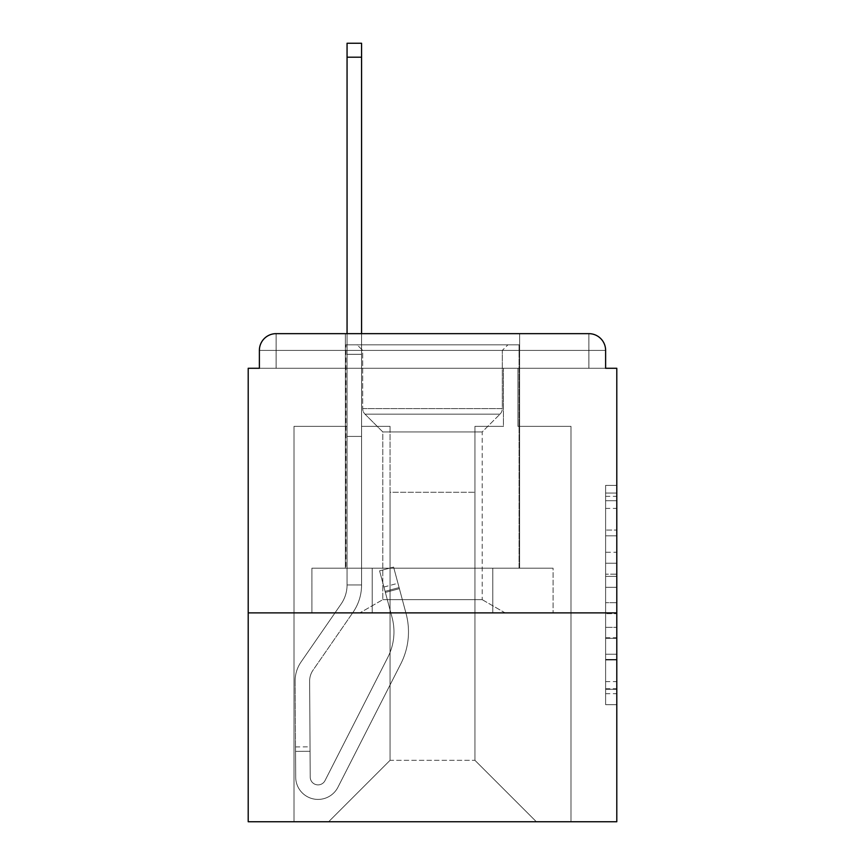 <?xml version="1.0" encoding="UTF-8"?>
<svg xmlns="http://www.w3.org/2000/svg" width="865" height="865" viewBox="0 0 865 865"><rect width="100%" height="100%" fill="white"/><g stroke="black" fill="none" stroke-linecap="round" stroke-linejoin="round"><path stroke-width="0.65" stroke-dasharray="4.33 3.24" d="M605.619 552.259L605.619 587.335L616.788 587.335L616.788 693.687L616.788 496.348L616.788 587.335L605.619 587.335L605.619 493.05L605.619 704.651L605.619 485.384L605.619 689.297L616.788 689.297L605.619 689.297L616.788 689.297L605.619 689.297L605.619 654.21L605.619 704.651L616.788 704.651L616.788 485.384L616.788 688.745L616.788 602.689L605.619 602.689L616.788 602.689L616.788 654.21L616.788 500.727L605.619 500.727L616.788 500.727L616.788 704.651L616.788 496.348L616.788 704.651L605.619 704.651L605.619 485.384L616.788 485.384L616.788 496.348L616.788 485.384L616.788 496.348L616.788 485.384L616.788 493.05L616.788 485.384L605.619 485.384L605.619 500.727L616.788 500.727L605.619 500.727L605.619 552.259L616.788 552.259M519.616 333.652L519.616 568.208L345.384 568.208L519.616 568.208L345.384 568.208L519.616 568.208L519.616 333.652L345.384 333.652L345.384 568.208L345.384 333.652L519.616 333.652L345.384 333.652M616.788 574.187L616.788 563.223L616.788 574.187L605.619 574.187L605.619 530.05L605.619 659.973L605.619 627.352L616.788 627.352L605.619 627.352L605.619 704.651L616.788 704.651L605.619 704.651L616.788 704.651L605.619 704.651L605.619 485.384L616.788 485.384L605.619 485.384L616.788 485.384L605.619 485.384L605.619 574.187L616.788 574.187M616.788 612.885L616.788 368.274L605.619 368.274L605.619 350.401A16.749 16.749 0 0 0 588.87 333.652A16.749 16.749 0 0 1 605.619 350.401A16.749 16.749 0 0 0 588.87 333.652L276.13 333.652L588.87 333.652A16.749 16.749 0 0 1 605.619 350.401A16.749 16.749 0 0 0 588.87 333.652L276.13 333.652A16.749 16.749 0 0 0 259.381 350.401L259.381 368.274L259.381 350.401A16.749 16.749 0 0 1 276.13 333.652A16.749 16.749 0 0 0 259.381 350.401L259.381 368.274L248.212 368.274L248.212 612.885L616.788 612.885L616.788 821.75L248.212 821.75L248.212 612.885L616.788 612.885L248.212 612.885M390.061 426.358L361.57 426.358L390.061 426.358L361.57 426.358L390.061 426.358L361.57 426.358L390.061 426.358L361.57 426.358L390.061 426.358L361.57 426.358L390.061 426.358L361.57 426.358L390.061 426.358L361.57 426.358L390.061 426.358L361.57 426.358L390.061 426.358L361.57 426.358L390.061 426.358L390.061 760.324L390.061 492.261L390.061 760.324L328.624 821.75L570.997 821.75L570.997 426.358L517.94 426.358L570.997 426.358L517.94 426.358L570.997 426.358L517.94 426.358L570.997 426.358L517.94 426.358L570.997 426.358L517.94 426.358L570.997 426.358L517.94 426.358L570.997 426.358L517.94 426.358L570.997 426.358L517.94 426.358L570.997 426.358L517.94 426.358L570.997 426.358L570.997 821.75L570.997 426.358L570.997 821.75L570.997 426.358L570.997 821.75L570.997 426.358L570.997 821.75L570.997 426.358L570.997 821.75L570.997 426.358L570.997 821.75L570.997 426.358L570.997 821.75L570.997 426.358L570.997 821.75L570.997 426.358L570.997 821.75L328.624 821.75L390.061 760.324L390.061 492.261L474.939 492.261L474.939 760.324L390.061 760.324L390.061 426.358M347.06 426.358L294.003 426.358L294.003 821.75L328.624 821.75L390.061 760.324L390.061 492.261L390.061 760.324L390.061 492.261L390.061 760.324L390.061 492.261L390.061 760.324L390.061 492.261L390.061 760.324L390.061 492.261L390.061 760.324L390.061 492.261L390.061 760.324L390.061 492.261L390.061 760.324L474.939 760.324L474.939 492.261L474.939 760.324L536.376 821.75L474.939 760.324L474.939 492.261L474.939 760.324L536.376 821.75L474.939 760.324L474.939 492.261L474.939 760.324L536.376 821.75L474.939 760.324L474.939 492.261L474.939 760.324L536.376 821.75L474.939 760.324L474.939 492.261L474.939 760.324L536.376 821.75L474.939 760.324L474.939 492.261L474.939 760.324L536.376 821.75L474.939 760.324L474.939 492.261L474.939 760.324L536.376 821.75L474.939 760.324L474.939 492.261L474.939 760.324L536.376 821.75L474.939 760.324L474.939 492.261L474.939 760.324L536.376 821.75L474.939 760.324L474.939 492.261L390.061 492.261L390.061 760.324L328.624 821.75L390.061 760.324L328.624 821.75L390.061 760.324L328.624 821.75L390.061 760.324L328.624 821.75L390.061 760.324L328.624 821.75L390.061 760.324L328.624 821.75L390.061 760.324L328.624 821.75L390.061 760.324L328.624 821.75L390.061 760.324L328.624 821.75L294.003 821.75L328.624 821.75L294.003 821.75L328.624 821.75L294.003 821.75L328.624 821.75L294.003 821.75L328.624 821.75L294.003 821.75L328.624 821.75L294.003 821.75L328.624 821.75L294.003 821.75L328.624 821.75L294.003 821.75L328.624 821.75L294.003 821.75L294.003 426.358L294.003 821.75L294.003 426.358L294.003 821.75L294.003 426.358L294.003 821.75L294.003 426.358L294.003 821.75L294.003 426.358L294.003 821.75L294.003 426.358L294.003 821.75L294.003 426.358L294.003 821.75L294.003 426.358L294.003 821.75L294.003 426.358L347.06 426.358L294.003 426.358L347.06 426.358L294.003 426.358L347.06 426.358L294.003 426.358L347.06 426.358L294.003 426.358L347.06 426.358L294.003 426.358L347.06 426.358L294.003 426.358L347.06 426.358L294.003 426.358L347.06 426.358L294.003 426.358L347.06 426.358L347.06 368.274L347.06 426.358M503.43 426.358L474.939 426.358L474.939 492.261L474.939 426.358L474.939 492.261L474.939 426.358L474.939 492.261L474.939 426.358L474.939 492.261L474.939 426.358L474.939 492.261L474.939 426.358L474.939 492.261L474.939 426.358L474.939 492.261L474.939 426.358L474.939 492.261L474.939 426.358L474.939 492.261L474.939 426.358L503.43 426.358L474.939 426.358L503.43 426.358L474.939 426.358L503.43 426.358L474.939 426.358L503.43 426.358L474.939 426.358L503.43 426.358L474.939 426.358L503.43 426.358L474.939 426.358L503.43 426.358L474.939 426.358L503.43 426.358L474.939 426.358L503.43 426.358L503.43 368.274L517.94 368.274L517.94 426.358L517.94 368.274L517.94 426.358L517.94 368.274L517.94 426.358L517.94 368.274L517.94 426.358L517.94 368.274L517.94 426.358L517.94 368.274L517.94 426.358L517.94 368.274L517.94 426.358L517.94 368.274L517.94 426.358L517.94 368.274L517.94 426.358L517.94 368.274L503.43 368.274L503.43 426.358L503.43 368.274L517.94 368.274L503.43 368.274L517.94 368.274L503.43 368.274L517.94 368.274L503.43 368.274L517.94 368.274L503.43 368.274L517.94 368.274L503.43 368.274L517.94 368.274L503.43 368.274L517.94 368.274L503.43 368.274L517.94 368.274L503.43 368.274L503.43 426.358M372.21 612.885L553.092 612.885L311.908 612.885L553.092 612.885L311.908 612.885L553.092 612.885L372.21 612.885L372.21 568.208L311.908 568.208L553.092 568.208L372.21 568.208L372.21 612.885L372.21 568.208L492.791 568.208L492.791 612.885L492.791 568.208L553.092 568.208L553.092 612.885L553.092 568.208L311.908 568.208L311.908 612.885L311.908 568.208L372.21 568.208L372.21 612.885L372.21 568.208L311.908 568.208L492.791 568.208L492.791 612.885L492.791 568.208L553.092 568.208L372.21 568.208L372.21 612.885L372.21 568.208L311.908 568.208L311.908 612.885L311.908 568.208L492.791 568.208L492.791 612.885L492.791 568.208L553.092 568.208L553.092 612.885L553.092 568.208L372.21 568.208L372.21 612.885M536.376 821.75L474.939 760.324L536.376 821.75M347.06 333.652L347.06 368.274L361.57 368.274L361.57 426.358L361.57 368.274L347.06 368.274L347.06 43.25L347.06 436.414L361.57 436.414L361.57 584.956L347.06 584.956L347.06 436.414L361.57 436.414L361.57 584.956L347.06 584.956L347.06 436.414L361.57 436.414L361.57 368.274L347.06 368.274L361.57 368.274L347.06 368.274L361.57 368.274L347.06 368.274L347.06 354.315L361.57 354.315L361.57 43.25L361.57 368.274L347.06 368.274L347.06 436.414L361.57 436.414L361.57 584.956L347.06 584.956A33.508 33.508 0 0 1 341.113 604.019L301.063 661.952A33.508 33.508 0 0 0 295.116 681.209L295.7 777.213A22.339 22.339 0 0 0 318.039 799.411A22.339 22.339 0 0 1 295.7 777.213A22.339 22.339 0 0 0 318.039 799.411A22.339 22.339 0 0 1 295.7 777.213L295.516 746.917L295.549 751.382L295.516 746.917L295.549 751.382L295.516 746.917L295.549 751.382L295.516 746.917L295.549 751.382L295.516 746.917L295.549 751.382L295.516 746.917L295.549 751.382L295.516 746.917L295.549 751.382L295.516 746.917L295.549 751.382L295.516 746.917L295.549 751.382L310.059 751.296L310.038 746.83L310.221 777.116A7.817 7.817 0 0 0 325.002 780.619A7.817 7.817 0 0 1 318.039 784.89A7.817 7.817 0 0 0 325.002 780.619A7.817 7.817 0 0 1 310.221 777.116A7.817 7.817 0 0 0 318.039 784.89A7.817 7.817 0 0 1 310.221 777.116A7.817 7.817 -63 0 0 325.002 780.619L387.877 657.227A55.847 55.847 0 0 0 392.061 617.415A55.847 55.847 0 0 1 387.877 657.227A55.847 55.847 0 0 0 392.061 617.415L379.584 570.846L385.368 592.428L379.584 570.846L393.607 567.094L399.392 588.665L393.607 567.094L379.584 570.846L385.368 592.428L379.584 570.846L393.607 567.094L399.392 588.665L393.607 567.094L379.584 570.846L385.368 592.428L379.584 570.846L393.607 567.094L399.392 588.665L393.607 567.094L379.584 570.846L385.368 592.428L379.584 570.846L393.607 567.094L399.392 588.665L393.607 567.094L379.584 570.846L385.368 592.428L379.584 570.846L393.607 567.094L399.392 588.665L393.607 567.094L379.584 570.846L385.368 592.428L379.584 570.846L393.607 567.094L399.392 588.665L393.607 567.094L379.584 570.846L385.368 592.428L379.584 570.846L393.607 567.094L399.392 588.665L393.607 567.094L379.584 570.846L385.368 592.428L379.584 570.846L393.607 567.094L399.392 588.665L393.607 567.094L379.584 570.846L385.368 592.428L399.392 588.665L393.607 567.094L399.392 588.665L385.368 592.428L399.392 588.665L385.368 592.428L399.392 588.665L385.368 592.428L399.392 588.665L385.368 592.428L399.392 588.665L385.368 592.428L399.392 588.665L385.368 592.428L399.392 588.665L385.368 592.428L399.392 588.665L385.368 592.428L399.392 588.665L385.368 592.428L392.061 617.415L383.919 587.032L385.076 591.346L383.919 587.032L385.076 591.346L383.919 587.032L385.076 591.346L383.919 587.032L385.076 591.346L383.919 587.032L385.076 591.346L383.919 587.032L385.076 591.346L383.919 587.032L385.076 591.346L383.919 587.032L385.076 591.346L383.919 587.032L385.076 591.346L399.1 587.584L397.943 583.27L406.085 613.663A70.368 70.368 0 0 1 400.819 663.823A70.368 70.368 0 0 0 406.085 613.663A70.368 70.368 0 0 1 400.819 663.823L337.945 787.215L400.819 663.823A70.368 70.368 0 0 0 406.085 613.663L399.392 588.665L406.085 613.663A70.368 70.368 117 0 1 400.819 663.823L337.945 787.215A22.339 22.339 0 0 1 318.039 799.411A22.339 22.339 0 0 0 337.945 787.215L400.819 663.823A70.368 70.368 -63 0 0 406.085 613.663A70.368 70.368 117 0 1 400.819 663.823L337.945 787.215A22.339 22.339 0 0 1 318.039 799.411A22.339 22.339 0 0 0 337.945 787.215L400.819 663.823A70.368 70.368 -63 0 0 406.085 613.663L399.392 588.665L406.085 613.663A70.368 70.368 117 0 1 400.819 663.823L337.945 787.215A22.339 22.339 117 0 1 295.7 777.213L295.549 751.382L310.059 751.296L310.221 777.116A7.817 7.817 -63 0 0 325.002 780.619L387.877 657.227A55.847 55.847 -63 0 0 392.061 617.415L385.076 591.346L399.1 587.584L406.085 613.663A70.368 70.368 117 0 1 400.819 663.823A70.368 70.368 -63 0 0 406.085 613.663L399.392 588.665L406.085 613.663A70.368 70.368 117 0 1 400.819 663.823L337.945 787.215L400.819 663.823A70.368 70.368 -63 0 0 406.085 613.663A70.368 70.368 117 0 1 400.819 663.823L337.945 787.215A22.339 22.339 117 0 1 295.7 777.213A22.339 22.339 -63 0 0 337.945 787.215L400.819 663.823A70.368 70.368 -63 0 0 406.085 613.663L399.392 588.665L406.085 613.663A70.368 70.368 117 0 1 400.819 663.823L337.945 787.215A22.339 22.339 117 0 1 318.039 799.411A22.339 22.339 -63 0 0 337.945 787.215L400.819 663.823A70.368 70.368 -63 0 0 406.085 613.663A70.368 70.368 117 0 1 400.819 663.823L337.945 787.215A22.339 22.339 117 0 1 295.7 777.213A22.339 22.339 -63 0 0 318.039 799.411A22.339 22.339 117 0 1 295.7 777.213L295.549 751.382L310.059 751.296L310.038 746.83L310.221 777.116A7.817 7.817 -63 0 0 318.039 784.89A7.817 7.817 117 0 1 310.221 777.116A7.817 7.817 -63 0 0 318.039 784.89A7.817 7.817 117 0 1 310.221 777.116A7.817 7.817 -63 0 0 325.002 780.619L387.877 657.227A55.847 55.847 -63 0 0 392.061 617.415A55.847 55.847 0 0 1 387.877 657.227A55.847 55.847 -63 0 0 392.061 617.415A55.847 55.847 117 0 1 387.877 657.227A55.847 55.847 -63 0 0 392.061 617.415L385.076 591.346L399.1 587.584L397.943 583.27L406.085 613.663A70.368 70.368 117 0 1 400.819 663.823A70.368 70.368 -63 0 0 406.085 613.663A70.368 70.368 117 0 1 400.819 663.823L337.945 787.215L400.819 663.823A70.368 70.368 -63 0 0 406.085 613.663L399.392 588.665L406.085 613.663A70.368 70.368 117 0 1 400.819 663.823L337.945 787.215A22.339 22.339 117 0 1 318.039 799.411A22.339 22.339 -63 0 0 337.945 787.215L400.819 663.823A70.368 70.368 -63 0 0 406.085 613.663A70.368 70.368 117 0 1 400.819 663.823L337.945 787.215A22.339 22.339 117 0 1 318.039 799.411A22.339 22.339 -63 0 0 337.945 787.215L400.819 663.823A70.368 70.368 -63 0 0 406.085 613.663L399.392 588.665L406.085 613.663A70.368 70.368 117 0 1 400.819 663.823L337.945 787.215A22.339 22.339 117 0 1 295.7 777.213L295.549 751.382L310.059 751.296L310.221 777.116A7.817 7.817 -63 0 0 325.002 780.619L387.877 657.227A55.847 55.847 -63 0 0 392.061 617.415L385.076 591.346L399.1 587.584L406.085 613.663A70.368 70.368 117 0 1 400.819 663.823A70.368 70.368 -63 0 0 406.085 613.663L399.392 588.665L406.085 613.663A70.368 70.368 117 0 1 400.819 663.823L337.945 787.215L400.819 663.823A70.368 70.368 -63 0 0 406.085 613.663A70.368 70.368 117 0 1 400.819 663.823L337.945 787.215A22.339 22.339 117 0 1 295.7 777.213A22.339 22.339 -63 0 0 337.945 787.215L400.819 663.823A70.368 70.368 -63 0 0 406.085 613.663L397.943 583.27L406.085 613.663A70.368 70.368 -63 0 1 400.819 663.823L337.945 787.215A22.339 22.339 117 0 1 318.039 799.411A22.339 22.339 -63 0 0 337.945 787.215L400.819 663.823L337.945 787.215A22.339 22.339 117 0 1 295.7 777.213A22.339 22.339 -63 0 0 318.039 799.411A22.339 22.339 117 0 1 295.7 777.213L295.549 751.382L310.059 751.296L310.038 746.83L310.221 777.116A7.817 7.817 -63 0 0 318.039 784.89A7.817 7.817 117 0 1 310.221 777.116A7.817 7.817 -63 0 0 318.039 784.89A7.817 7.817 117 0 1 310.221 777.116A7.817 7.817 -63 0 0 325.002 780.619A7.817 7.817 117 0 1 318.039 784.89A7.817 7.817 -63 0 0 325.002 780.619A7.817 7.817 117 0 1 310.221 777.116A7.817 7.817 -63 0 0 318.039 784.89A7.817 7.817 117 0 1 310.221 777.116A7.817 7.817 -63 0 0 325.002 780.619L387.877 657.227A55.847 55.847 -63 0 0 392.061 617.415A55.847 55.847 117 0 1 387.877 657.227A55.847 55.847 -63 0 0 392.061 617.415A55.847 55.847 117 0 1 387.877 657.227A55.847 55.847 -63 0 0 392.061 617.415L385.076 591.346L399.1 587.584L397.943 583.27L406.085 613.663L399.1 587.584L385.076 591.346L399.1 587.584L385.076 591.346L399.1 587.584L385.076 591.346L399.1 587.584L385.076 591.346L399.1 587.584L385.076 591.346L392.061 617.415A55.847 55.847 117 0 1 387.877 657.227A55.847 55.847 -63 0 0 392.061 617.415A55.847 55.847 117 0 1 387.877 657.227A55.847 55.847 -63 0 0 392.061 617.415L385.076 591.346L392.061 617.415A55.847 55.847 117 0 1 387.877 657.227A55.847 55.847 -63 0 0 392.061 617.415A55.847 55.847 117 0 1 387.877 657.227A55.847 55.847 -63 0 0 392.061 617.415L385.076 591.346L392.061 617.415A55.847 55.847 117 0 1 387.877 657.227A55.847 55.847 -63 0 0 392.061 617.415A55.847 55.847 117 0 1 387.877 657.227A55.847 55.847 -63 0 0 392.061 617.415L385.076 591.346L392.061 617.415A55.847 55.847 117 0 1 387.877 657.227A55.847 55.847 -63 0 0 392.061 617.415A55.847 55.847 117 0 1 387.877 657.227A55.847 55.847 -63 0 0 392.061 617.415L385.076 591.346L392.061 617.415A55.847 55.847 117 0 1 387.877 657.227L325.002 780.619A7.817 7.817 117 0 1 318.039 784.89A7.817 7.817 -63 0 0 325.002 780.619A7.817 7.817 117 0 1 310.221 777.116A7.817 7.817 -63 0 0 318.039 784.89A7.817 7.817 117 0 1 310.221 777.116A7.817 7.817 -63 0 0 325.002 780.619L387.877 657.227L325.002 780.619A7.817 7.817 117 0 1 318.039 784.89A7.817 7.817 -63 0 0 325.002 780.619A7.817 7.817 117 0 1 310.221 777.116A7.817 7.817 -63 0 0 318.039 784.89A7.817 7.817 117 0 1 310.221 777.116A7.817 7.817 -63 0 0 325.002 780.619L387.877 657.227L325.002 780.619A7.817 7.817 117 0 1 318.039 784.89A7.817 7.817 -63 0 0 325.002 780.619A7.817 7.817 117 0 1 310.221 777.116A7.817 7.817 -63 0 0 318.039 784.89A7.817 7.817 117 0 1 310.221 777.116L309.638 681.123L310.221 777.116A7.817 7.817 117 0 0 318.039 784.89A7.817 7.817 -63 0 0 325.002 780.619L387.877 657.227L325.002 780.619A7.817 7.817 117 0 1 318.039 784.89A7.817 7.817 -63 0 0 325.002 780.619A7.817 7.817 117 0 1 310.221 777.116L309.638 681.123L310.221 777.116L310.059 751.296L295.549 751.382L310.059 751.296L295.549 751.382L310.059 751.296L295.549 751.382L310.059 751.296L295.549 751.382L310.059 751.296L295.549 751.382L295.7 777.213A22.339 22.339 -63 0 0 337.945 787.215L400.819 663.823A70.368 70.368 -63 0 0 406.085 613.663A70.368 70.368 -63 0 1 400.819 663.823L337.945 787.215A22.339 22.339 117 0 1 318.039 799.411A22.339 22.339 -63 0 0 337.945 787.215L400.819 663.823L337.945 787.215A22.339 22.339 117 0 1 295.7 777.213A22.339 22.339 -63 0 0 318.039 799.411A22.339 22.339 117 0 1 295.7 777.213L295.549 751.382L295.7 777.213A22.339 22.339 -63 0 0 337.945 787.215L400.819 663.823L337.945 787.215A22.339 22.339 117 0 1 318.039 799.411A22.339 22.339 -63 0 0 337.945 787.215A22.339 22.339 117 0 1 295.7 777.213A22.339 22.339 -63 0 0 318.039 799.411A22.339 22.339 117 0 1 295.7 777.213L295.549 751.382L295.7 777.213A22.339 22.339 -63 0 0 337.945 787.215L400.819 663.823L337.945 787.215A22.339 22.339 117 0 1 318.039 799.411A22.339 22.339 -63 0 0 337.945 787.215A22.339 22.339 117 0 1 295.7 777.213A22.339 22.339 -63 0 0 318.039 799.411A22.339 22.339 117 0 1 295.7 777.213L295.549 751.382L295.7 777.213A22.339 22.339 -63 0 0 337.945 787.215A22.339 22.339 -63 0 1 318.039 799.411A22.339 22.339 117 0 1 295.7 777.213A22.339 22.339 -63 0 0 318.039 799.411A22.339 22.339 117 0 1 295.7 777.213L295.549 751.382L295.7 777.213A22.339 22.339 -63 0 0 337.945 787.215A22.339 22.339 -63 0 1 295.7 777.213L295.549 751.382L295.7 777.213A22.339 22.339 -63 0 0 318.039 799.411A22.339 22.339 -63 0 1 295.7 777.213L295.116 681.209A33.508 33.508 0 0 1 301.063 661.952A33.508 33.508 -63 0 0 295.116 681.209A33.508 33.508 -63 0 1 301.063 661.952A33.508 33.508 -63 0 0 295.116 681.209A33.508 33.508 -63 0 1 301.063 661.952A33.508 33.508 -63 0 0 295.116 681.209A33.508 33.508 -63 0 1 301.063 661.952A33.508 33.508 -63 0 0 295.116 681.209A33.508 33.508 -63 0 1 301.063 661.952A33.508 33.508 -63 0 0 295.116 681.209A33.508 33.508 -63 0 1 301.063 661.952A33.508 33.508 -63 0 0 295.116 681.209A33.508 33.508 -63 0 1 301.063 661.952A33.508 33.508 -63 0 0 295.116 681.209A33.508 33.508 -63 0 1 301.063 661.952A33.508 33.508 -63 0 0 295.116 681.209A33.508 33.508 -63 0 1 301.063 661.952L341.113 604.019A33.508 33.508 0 0 0 347.06 584.956L347.06 368.274L361.57 368.274L347.06 368.274L361.57 368.274L347.06 368.274L347.06 354.315L361.57 354.315L361.57 43.25L361.57 368.274L347.06 368.274L347.06 436.414L361.57 436.414L361.57 584.956L347.06 584.956L347.06 436.414L361.57 436.414L361.57 368.274L347.06 368.274L361.57 368.274L347.06 368.274L361.57 368.274L347.06 368.274L347.06 43.25L347.06 436.414L361.57 436.414L361.57 584.956A48.029 48.029 0 0 1 353.061 612.269L313.011 670.213A18.987 18.987 0 0 0 309.638 681.123A18.987 18.987 0 0 1 313.011 670.213A18.987 18.987 -63 0 0 309.638 681.123A18.987 18.987 -63 0 1 313.011 670.213A18.987 18.987 -63 0 0 309.638 681.123A18.987 18.987 -63 0 1 313.011 670.213A18.987 18.987 -63 0 0 309.638 681.123A18.987 18.987 -63 0 1 313.011 670.213A18.987 18.987 -63 0 0 309.638 681.123A18.987 18.987 -63 0 1 313.011 670.213A18.987 18.987 -63 0 0 309.638 681.123A18.987 18.987 -63 0 1 313.011 670.213A18.987 18.987 -63 0 0 309.638 681.123A18.987 18.987 -63 0 1 313.011 670.213A18.987 18.987 -63 0 0 309.638 681.123A18.987 18.987 -63 0 1 313.011 670.213A18.987 18.987 -63 0 0 309.638 681.123A18.987 18.987 -63 0 1 313.011 670.213L353.061 612.269A48.029 48.029 0 0 0 361.57 584.956L347.06 584.956A33.508 33.508 117 0 1 341.113 604.019A33.508 33.508 117 0 0 347.06 584.956L347.06 436.414L361.57 436.414L361.57 584.956L347.06 584.956L347.06 368.274L361.57 368.274L347.06 368.274L361.57 368.274L347.06 368.274L347.06 354.315L361.57 354.315L361.57 43.25L361.57 368.274L347.06 368.274L347.06 436.414L361.57 436.414L361.57 368.274L347.06 368.274L361.57 368.274L347.06 368.274L361.57 368.274L347.06 368.274L347.06 354.315L361.57 354.315L361.57 43.25L361.57 368.274L347.06 368.274L347.06 436.414L361.57 436.414L361.57 584.956L347.06 584.956A33.508 33.508 117 0 1 341.113 604.019A33.508 33.508 117 0 0 347.06 584.956L347.06 436.414L361.57 436.414L361.57 584.956L347.06 584.956L347.06 436.414L361.57 436.414L361.57 368.274L361.57 584.956A48.029 48.029 117 0 1 353.061 612.269A48.029 48.029 117 0 0 361.57 584.956L347.06 584.956A33.508 33.508 117 0 1 341.113 604.019A33.508 33.508 117 0 0 347.06 584.956L347.06 368.274L361.57 368.274L361.57 43.25L361.57 584.956L347.06 584.956L347.06 436.414L361.57 436.414L361.57 43.25L361.57 584.956L347.06 584.956A33.508 33.508 117 0 1 341.113 604.019A33.508 33.508 117 0 0 347.06 584.956L347.06 436.414L361.57 436.414L361.57 584.956L347.06 584.956L347.06 436.414L361.57 436.414L361.57 43.25L361.57 584.956A48.029 48.029 117 0 1 353.061 612.269A48.029 48.029 117 0 0 361.57 584.956L347.06 584.956A33.508 33.508 117 0 1 341.113 604.019A33.508 33.508 117 0 0 347.06 584.956L347.06 436.414L361.57 436.414L361.57 584.956L347.06 584.956L347.06 368.274L361.57 368.274L361.57 43.25L361.57 436.414L361.57 43.25L347.06 43.25L347.06 368.274L347.06 354.315L361.57 354.315L361.57 584.956L347.06 584.956A33.508 33.508 117 0 1 341.113 604.019A33.508 33.508 117 0 0 347.06 584.956L347.06 436.414L361.57 436.414L361.57 584.956L347.06 584.956L347.06 436.414L361.57 436.414L361.57 354.315L347.06 354.315L347.06 43.25L347.06 436.414L361.57 436.414L361.57 584.956A48.029 48.029 117 0 1 353.061 612.269A48.029 48.029 117 0 0 361.57 584.956L347.06 584.956A33.508 33.508 117 0 1 341.113 604.019A33.508 33.508 117 0 0 347.06 584.956L347.06 436.414L361.57 436.414L361.57 584.956L347.06 584.956L347.06 368.274L361.57 368.274L361.57 436.414L361.57 354.315L347.06 354.315L361.57 354.315L347.06 354.315L347.06 43.25L347.06 368.274L361.57 368.274L361.57 436.414L347.06 436.414L361.57 436.414L347.06 436.414L361.57 436.414L347.06 436.414L347.06 354.315L361.57 354.315L347.06 354.315L347.06 43.25L347.06 436.414L361.57 436.414L347.06 436.414L361.57 436.414L347.06 436.414L347.06 368.274L361.57 368.274L361.57 354.315L347.06 354.315L347.06 43.25L347.06 368.274L361.57 368.274L361.57 436.414L347.06 436.414L361.57 436.414L347.06 436.414L347.06 354.315L361.57 354.315L347.06 354.315L347.06 57.209L361.57 57.209M605.619 368.274L605.619 350.401L605.619 368.274L605.619 350.401L605.619 368.274L605.619 350.401L588.881 350.401L588.881 368.274L588.881 350.401L588.881 368.274L605.619 368.274L588.881 368.274L588.87 350.401L588.87 368.274L605.619 368.274L605.619 350.401L588.87 350.401L588.87 368.274L605.619 368.274L605.619 350.401A16.749 16.749 0 0 0 588.87 333.652L588.87 368.274L588.87 350.401L588.87 368.274L259.381 368.274L276.13 368.274L276.13 350.401L276.13 368.274L276.13 350.401L588.87 350.401L259.381 350.401L259.381 368.274L276.13 368.274L276.13 333.652A16.749 16.749 0 0 0 259.381 350.401A16.749 16.749 0 0 1 276.13 333.652A16.749 16.749 0 0 0 259.381 350.401L259.381 368.274L276.13 368.274L276.13 350.401L276.119 368.274L259.381 368.274L276.13 368.274L276.13 350.401L588.87 350.401L588.87 368.274L605.619 368.274L276.13 368.274L276.13 350.401L276.119 368.274L259.381 368.274L276.13 368.274L276.13 350.401L588.87 350.401L588.87 333.652L276.13 333.652A16.749 16.749 0 0 0 259.381 350.401L259.381 368.274L276.13 368.274L276.119 350.401L276.119 368.274L259.381 368.274L276.13 368.274L276.13 350.401L605.619 350.401A16.749 16.749 0 0 0 588.87 333.652L276.13 333.652A16.749 16.749 0 0 0 259.381 350.401L259.381 368.274L605.619 368.274L259.381 368.274L605.619 368.274L259.381 368.274L588.881 368.274L276.119 368.274L588.881 368.274L276.119 368.274L588.881 368.274L276.119 368.274L276.119 350.401L276.119 368.274L276.119 350.401L276.119 368.274L276.119 350.401L588.87 350.401L276.119 350.401L588.87 350.401L588.87 368.274L605.619 368.274L588.881 368.274L588.881 350.401L276.13 350.401L588.87 350.401L588.87 368.274L276.13 368.274L605.619 368.274L588.881 368.274L588.881 350.401L276.119 350.401L588.87 350.401L588.87 368.274L605.619 368.274L588.881 368.274L588.881 350.401L276.13 350.401L588.87 350.401L588.87 368.274L276.13 368.274L605.619 368.274L588.881 368.274L588.881 350.401L259.381 350.401L259.381 368.274M588.87 368.274L276.13 368.274L588.87 368.274M605.619 350.401L588.87 350.401L588.87 333.652L588.87 350.401L588.87 333.652L276.13 333.652L276.13 350.401L588.87 350.401L276.13 350.401L588.87 350.401L588.87 333.652L588.87 350.401L588.87 333.652L588.87 350.401L588.87 333.652L588.87 350.401L588.87 333.652L588.87 350.401L588.87 333.652L588.87 350.401L605.619 350.401A16.749 16.749 0 0 0 588.87 333.652L588.87 350.401L605.619 350.401A16.749 16.749 0 0 0 588.87 333.652L588.87 350.401L605.619 350.401A16.749 16.749 0 0 0 588.87 333.652L588.87 350.401L605.619 350.401A16.749 16.749 0 0 0 588.87 333.652A16.749 16.749 0 0 1 605.619 350.401A16.749 16.749 0 0 0 588.87 333.652L276.13 333.652A16.749 16.749 0 0 0 259.381 350.401A16.749 16.749 0 0 1 276.13 333.652A16.749 16.749 0 0 0 259.381 350.401L276.13 350.401L276.13 333.652A16.749 16.749 0 0 0 259.381 350.401L276.119 350.401L259.381 350.401A16.749 16.749 0 0 1 276.13 333.652L276.13 350.401L259.381 350.401L276.13 350.401L276.13 333.652L276.13 350.401L276.13 333.652L276.13 350.401L259.381 350.401L276.13 350.401L276.13 333.652L276.13 350.401L276.13 333.652L276.13 350.401L259.381 350.401L276.13 350.401L276.13 333.652L276.13 350.401L276.13 333.652L276.13 350.401L259.381 350.401M588.87 333.652L276.13 333.652L276.13 350.401L276.13 333.652M605.619 587.335L616.788 587.335L605.619 587.335M605.619 493.05L605.619 485.384L605.619 493.05L616.788 493.05L605.619 493.05M605.619 659.422L605.619 613.653L605.619 659.422L616.788 659.422L605.619 659.422M605.619 613.653L605.619 602.689L616.788 602.689L605.619 602.689L605.619 613.653L616.788 613.653L605.619 613.653M605.619 530.05L605.619 500.727L605.619 530.05L616.788 530.05L605.619 530.05M605.619 485.384L616.788 485.384L605.619 485.384L605.619 496.348L605.619 485.384L616.788 485.384M605.619 704.651L616.788 704.651L605.619 704.651L605.619 693.687L605.619 704.651M361.57 584.956L347.06 584.956A33.508 33.508 117 0 1 341.113 604.019A33.508 33.508 117 0 0 347.06 584.956L361.57 584.956A48.029 48.029 117 0 1 353.061 612.269A48.029 48.029 117 0 0 361.57 584.956L347.06 584.956L361.57 584.956A48.029 48.029 117 0 1 353.061 612.269A48.029 48.029 117 0 0 361.57 584.956L347.06 584.956L361.57 584.956A48.029 48.029 117 0 1 353.061 612.269A48.029 48.029 117 0 0 361.57 584.956L347.06 584.956L361.57 584.956A48.029 48.029 117 0 1 353.061 612.269A48.029 48.029 117 0 0 361.57 584.956L347.06 584.956L361.57 584.956A48.029 48.029 117 0 1 353.061 612.269A48.029 48.029 117 0 0 361.57 584.956M362.695 350.401L357.104 344.821L507.896 344.821L357.104 344.821L507.896 344.821L357.104 344.821L362.695 350.401L502.305 350.401L507.896 344.821L502.305 350.401L362.695 350.401L502.305 350.401L362.695 350.401L362.695 408.594L362.695 350.401M482.205 599.661L505.095 612.885L359.905 612.885L505.095 612.885L359.905 612.885L505.095 612.885L482.205 599.661L382.795 599.661L359.905 612.885L382.795 599.661L482.205 599.661L382.795 599.661L482.205 599.661L482.205 431.938L382.795 431.938L382.795 599.661L382.795 431.938L364.987 414.13A7.817 7.817 0 0 1 362.695 408.594L502.305 408.594L502.305 350.401L502.305 408.594L362.695 408.594A7.817 7.817 0 0 0 364.987 414.13L500.013 414.13A7.817 7.817 0 0 0 502.305 408.594A7.817 7.817 0 0 1 500.013 414.13L364.987 414.13L500.013 414.13L364.987 414.13L382.795 431.938L482.205 431.938L500.013 414.13L482.205 431.938L482.205 599.661M345.935 344.821L519.065 344.821L519.065 568.208L345.935 568.208L519.065 568.208L345.935 568.208L519.065 568.208L519.065 344.821L345.935 344.821L345.935 568.208L345.935 344.821L519.065 344.821L345.935 344.821M482.205 431.938L382.795 431.938L482.205 431.938M492.791 568.208L492.791 612.885L492.791 568.208M325.002 780.619L387.877 657.227L325.002 780.619A7.817 7.817 117 0 1 318.039 784.89A7.817 7.817 -63 0 0 325.002 780.619A7.817 7.817 117 0 1 318.039 784.89A7.817 7.817 -63 0 0 325.002 780.619L387.877 657.227L325.002 780.619A7.817 7.817 117 0 1 310.221 777.116A7.817 7.817 117 0 0 325.002 780.619L387.877 657.227A55.847 55.847 117 0 0 392.061 617.415L385.076 591.346L392.061 617.415A55.847 55.847 117 0 1 387.877 657.227L325.002 780.619A7.817 7.817 117 0 1 318.039 784.89A7.817 7.817 117 0 0 325.002 780.619L387.877 657.227A55.847 55.847 117 0 0 392.061 617.415L385.076 591.346L392.061 617.415A55.847 55.847 117 0 1 387.877 657.227L325.002 780.619M361.57 333.652L361.57 368.274L347.06 368.274L347.06 436.414L347.06 354.315L361.57 354.315L347.06 354.315L347.06 57.209M347.06 436.414L361.57 436.414L347.06 436.414M379.584 570.846L393.607 567.094L379.584 570.846M347.06 354.315L361.57 354.315L347.06 354.315M605.619 654.21L616.788 654.21L605.619 654.21M605.619 637.775L616.788 637.775M605.619 535.813L616.788 535.813L605.619 535.813M605.619 496.348L616.788 496.348M605.619 693.687L616.788 693.687M605.619 681.62L616.788 681.62M605.619 508.404L616.788 508.404M605.619 576.371L616.788 576.371L605.619 576.371M605.619 638.316L616.788 638.316L605.619 638.316M605.619 659.973L616.788 659.973L605.619 659.973M605.619 563.223L616.788 563.223L605.619 563.223M310.059 751.296L295.549 751.382L310.059 751.296M399.1 587.584L385.076 591.346L399.1 587.584M605.619 688.745L616.788 688.745M605.619 689.297L616.788 689.297M605.619 500.727L616.788 500.727M295.516 746.917L310.038 746.83M383.919 587.032L397.943 583.27M347.06 43.25L361.57 43.25"/><path stroke-width="1.3" d="M616.788 612.885L616.788 368.274L605.619 368.274L605.619 350.401A16.749 16.749 0 0 0 588.87 333.652L276.13 333.652A16.749 16.749 0 0 0 259.381 350.401L259.381 368.274L248.212 368.274L248.212 821.75L616.788 821.75L616.788 612.885L248.212 612.885M259.381 350.401L259.381 368.274M588.87 333.652L519.616 333.652M345.384 333.652L276.13 333.652M605.619 368.274L605.619 350.401M361.57 57.209L347.06 57.209L347.06 43.25L361.57 43.25L361.57 333.652M347.06 57.209L347.06 333.652"/></g></svg>
